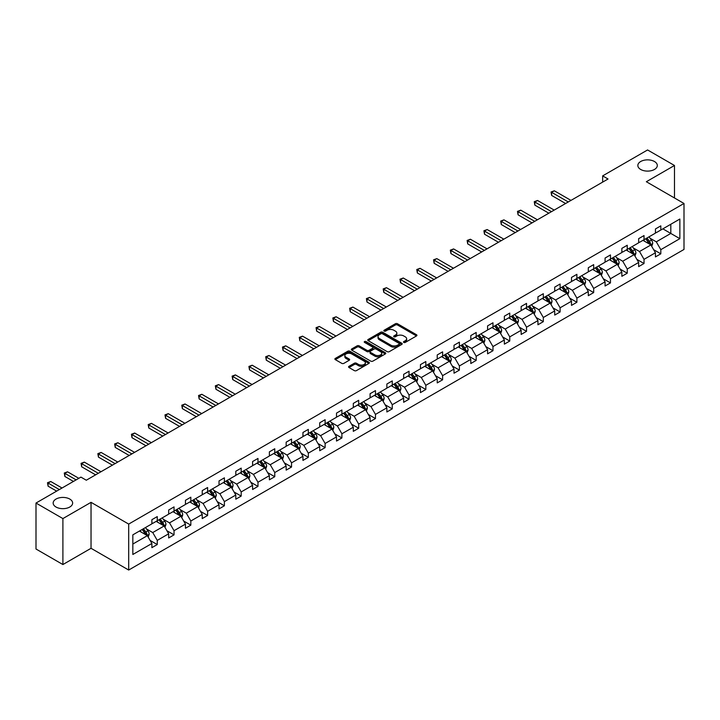 <?xml version="1.0" encoding="UTF-8"?>
<svg xmlns="http://www.w3.org/2000/svg" width="720" height="720" viewBox="0 0 720 720"><rect width="100%" height="100%" fill="white"/><g stroke="black" fill="none" stroke-linecap="round" stroke-linejoin="round"><path stroke-width="1.08" d="M69.786 499.068A9.738 5.625 0 0 0 59.175 497.853A9.738 5.625 0 0 0 53.163 503.046A9.738 5.625 0 0 0 56.016 507.024A9.738 5.625 0 0 0 66.627 508.239A9.738 5.625 0 0 0 72.639 503.046A9.738 5.625 0 0 0 69.786 499.068M654.462 161.514A9.738 5.625 0 0 0 643.851 160.29A9.738 5.625 0 0 0 637.839 165.483A9.738 5.625 0 0 0 640.692 169.461A9.738 5.625 0 0 0 651.303 170.676A9.738 5.625 0 0 0 657.315 165.483A9.738 5.625 0 0 0 654.462 161.514M403.794 342.423A1.044 0.603 0 0 0 405.27 342.423L416.493 335.943A1.494 0.864 0 0 0 416.934 335.331A1.494 0.864 0 0 0 416.493 334.728L397.485 323.748A1.494 0.864 0 0 0 395.37 323.748L384.147 330.228A1.044 0.603 0 0 0 385.632 331.083L387.081 330.246A4.779 2.763 0 0 1 393.84 330.246L395.424 331.155A4.779 2.763 0 0 1 396.828 333.108A4.779 2.763 0 0 1 395.424 335.061L393.975 335.898A1.044 0.603 0 0 0 395.451 336.753L396.9 335.916A4.779 2.763 0 0 1 403.659 335.916L405.243 336.825A4.779 2.763 0 0 1 406.647 338.778A4.779 2.763 0 0 1 405.243 340.731L403.794 341.568A1.044 0.603 0 0 0 403.794 342.423L403.794 341.568M349.011 366.309A1.494 0.864 0 0 0 348.57 366.921A1.494 0.864 0 0 0 349.011 367.533L354.339 370.611A1.494 0.864 0 0 0 356.454 370.611L368.919 363.411A1.494 0.864 0 0 0 369.351 362.799A1.494 0.864 0 0 0 368.919 362.196L349.902 351.216A1.494 0.864 0 0 0 347.796 351.216L335.331 358.416A1.494 0.864 0 0 0 334.89 359.019A1.494 0.864 0 0 0 335.331 359.631L341.775 363.348A1.494 0.864 0 0 0 343.89 363.348L349.218 360.27A1.494 0.864 0 0 0 349.659 359.667A1.494 0.864 0 0 0 349.218 359.055L346.023 357.21A3.996 2.304 0 0 1 344.853 355.581A3.996 2.304 0 0 1 347.319 353.448A3.996 2.304 0 0 1 351.675 353.943L364.194 361.17A3.996 2.304 0 0 1 365.364 362.799A3.996 2.304 0 0 1 362.898 364.932A3.996 2.304 0 0 1 358.542 364.437L356.454 363.231A1.494 0.864 0 0 0 354.339 363.231L349.011 366.309L349.011 367.533M91.035 502.335L62.901 518.58L36 503.046L36 549.018L62.901 564.543L91.035 548.298L128.691 570.042L128.691 524.079L91.035 502.335L91.035 548.298M674.478 197.973L674.478 165.483L646.344 181.728L684 203.472L128.691 524.079M674.478 165.483L647.577 149.958L602.658 175.887L602.658 182.106M36 503.046L80.919 477.108L86.301 480.222L608.04 179.001L602.658 175.887M387.189 351.648A1.494 0.864 0 0 0 389.304 351.648L401.76 344.448A1.494 0.864 0 0 0 402.201 343.836A1.494 0.864 0 0 0 401.76 343.233L382.752 332.253A1.494 0.864 0 0 0 380.637 332.253L368.181 339.453A1.494 0.864 0 0 0 367.74 340.056A1.494 0.864 0 0 0 368.181 340.668L387.189 351.648M364.95 342.648A1.044 0.603 0 0 1 366.012 342.792L385.317 353.943L372.879 361.125A1.494 0.864 0 0 1 370.764 361.125L351.756 350.154L357.084 347.094L357.084 345.852L351.756 348.93A1.494 0.864 0 0 0 351.315 349.542A1.494 0.864 0 0 0 351.756 350.154L351.756 348.93M357.084 347.094A1.494 0.864 0 0 1 359.199 347.094L359.199 345.852A1.494 0.864 0 0 0 357.084 345.852M359.199 345.852L366.912 350.307A1.494 0.864 0 0 0 369.018 350.307L372.564 348.264A1.494 0.864 0 0 0 372.996 347.652A1.494 0.864 0 0 0 372.564 347.04L364.536 342.405A1.044 0.603 0 0 1 366.012 341.55L385.335 352.71A1.494 0.864 0 0 1 385.776 353.322A1.494 0.864 0 0 1 385.335 353.934L385.335 352.71M62.901 518.58L62.901 564.543M132.84 534.852L151.884 523.854L151.884 519.696L157.257 516.591L157.257 520.749L168.669 514.17L168.669 510.003L174.042 506.898L174.042 511.065L185.454 504.477L185.454 500.31L190.827 497.205L190.827 501.372L202.239 494.784L202.239 490.626L207.612 487.521L207.612 491.679L219.024 485.091L219.024 480.933L224.397 477.828L224.397 481.986L235.809 475.407L235.809 471.24L241.191 468.135L241.191 472.302L252.594 465.714L252.594 461.547L257.976 458.442L257.976 462.609L269.379 456.021L269.379 451.863L274.761 448.758L274.761 452.916L286.164 446.328L286.164 442.17L291.546 439.065L291.546 443.223L302.949 436.644L302.949 432.477L308.331 429.372L308.331 433.539L319.734 426.951L319.734 422.784L325.116 419.679L325.116 423.846L336.519 417.258L336.519 413.1L341.901 409.995L341.901 414.153L353.304 407.565L353.304 403.407L358.686 400.302L358.686 404.46L370.089 397.881L370.089 393.714L375.471 390.609L375.471 394.776L386.874 388.188L386.874 384.021L392.256 380.916L392.256 385.083L403.659 378.495L403.659 374.337L409.041 371.232L409.041 375.39L420.444 368.802L420.444 364.644L425.826 361.539L425.826 365.697L437.229 359.118L437.229 354.951L442.611 351.846L442.611 356.013L454.014 349.425L454.014 345.258L459.396 342.153L459.396 346.32L470.799 339.732L470.799 335.574L476.181 332.469L476.181 336.627L487.584 330.039L487.584 325.881L492.966 322.776L492.966 326.934L504.369 320.355L504.369 316.188L509.751 313.083L509.751 317.25L521.154 310.662L521.154 306.495L526.536 303.39L526.536 307.557L537.939 300.969L537.939 296.811L543.321 293.706L543.321 297.864L554.724 291.276L554.724 287.118L560.106 284.013L560.106 288.171L571.509 281.592L571.509 277.425L576.891 274.32L576.891 278.487L588.294 271.899L588.294 267.732L593.676 264.627L593.676 268.794L605.079 262.206L605.079 258.048L610.461 254.943L610.461 259.101L621.864 252.513L621.864 248.355L627.246 245.25L627.246 249.408L638.649 242.829L638.649 238.662L644.031 235.557L644.031 239.715L655.434 233.136L655.434 228.969L660.816 225.864L660.816 230.031L679.86 219.033L679.86 238.662L660.816 249.66L660.816 253.818L655.434 256.923L655.434 252.765L644.031 259.353L644.031 263.511L638.649 266.616L638.649 262.458L627.246 269.037L627.246 273.204L621.864 276.309L621.864 272.151L610.461 278.73L610.461 282.897L605.079 286.002L605.079 281.835L593.676 288.423L593.676 292.581L588.294 295.686L588.294 291.528L576.891 298.116L576.891 302.274L571.509 305.379L571.509 301.221L560.106 307.8L560.106 311.967L554.724 315.072L554.724 310.914L543.321 317.493L543.321 321.66L537.939 324.765L537.939 320.598L526.536 327.186L526.536 331.344L521.154 334.449L521.154 330.291L509.751 336.879L509.751 341.037L504.369 344.142L504.369 339.984L492.966 346.563L492.966 350.73L487.584 353.835L487.584 349.677L476.181 356.256L476.181 360.423L470.799 363.528L470.799 359.361L459.396 365.949L459.396 370.107L454.014 373.212L454.014 369.054L442.611 375.642L442.611 379.8L437.229 382.905L437.229 378.747L425.826 385.326L425.826 389.493L420.444 392.598L420.444 388.44L409.041 395.019L409.041 399.186L403.659 402.291L403.659 398.124L392.256 404.712L392.256 408.87L386.874 411.975L386.874 407.817L375.471 414.405L375.471 418.563L370.089 421.668L370.089 417.51L358.686 424.089L358.686 428.256L353.304 431.361L353.304 427.203L341.901 433.782L341.901 437.949L336.519 441.054L336.519 436.887L325.116 443.475L325.116 447.633L319.734 450.738L319.734 446.58L308.331 453.168L308.331 457.326L302.949 460.431L302.949 456.273L291.546 462.852L291.546 467.019L286.164 470.124L286.164 465.966L274.761 472.545L274.761 476.712L269.379 479.817L269.379 475.65L257.976 482.238L257.976 486.396L252.594 489.501L252.594 485.343L241.191 491.931L241.191 496.089L235.809 499.194L235.809 495.036L224.397 501.615L224.397 505.782L219.024 508.887L219.024 504.729L207.612 511.308L207.612 515.475L202.239 518.58L202.239 514.413L190.827 521.001L190.827 525.159L185.454 528.273L185.454 524.106L174.042 530.694L174.042 534.852L168.669 537.957L168.669 533.799L157.257 540.378L157.257 544.545L151.884 547.65L151.884 543.492L132.84 554.481L132.84 534.852M128.691 570.042L684 249.444L684 203.472M156.186 521.37L164.151 525.969L152.739 532.557L146.511 528.957M152.739 532.557L157.257 540.378M164.151 525.969L168.669 533.799M151.884 522.864L152.739 523.359L157.257 520.749M172.971 511.686L180.936 516.276L169.524 522.864L163.296 519.264M169.524 522.864L174.042 530.694M180.936 516.276L185.454 524.106M168.669 513.171L169.524 513.666L174.042 511.065M189.756 501.993L197.721 506.592L186.309 513.171L180.081 509.58M186.309 513.171L190.827 521.001M197.721 506.592L202.239 514.413M185.454 503.478L186.309 503.982L190.827 501.372M206.541 492.3L214.506 496.899L203.094 503.478L196.866 499.887M203.094 503.478L207.612 511.308M214.506 496.899L219.024 504.729M202.239 493.794L203.094 494.289L207.612 491.679M223.326 482.607L231.291 487.206L219.879 493.794L213.651 490.194M219.879 493.794L224.397 501.615M231.291 487.206L235.809 495.036M219.024 484.101L219.879 484.596L224.397 481.986M240.111 472.923L248.076 477.513L236.664 484.101L230.436 480.501M236.664 484.101L241.191 491.931M248.076 477.513L252.594 485.343M235.809 474.408L236.664 474.903L241.191 472.302M256.896 463.23L264.861 467.829L253.449 474.408L247.221 470.817M253.449 474.408L257.976 482.238M264.861 467.829L269.379 475.65M252.594 464.715L253.449 465.219L257.976 462.609M273.681 453.537L281.646 458.136L270.234 464.715L264.006 461.124M270.234 464.715L274.761 472.545M281.646 458.136L286.164 465.966M269.379 455.031L270.234 455.526L274.761 452.916M290.466 443.844L298.431 448.443L287.019 455.031L280.791 451.431M287.019 455.031L291.546 462.852M298.431 448.443L302.949 456.273M286.164 445.338L287.019 445.833L291.546 443.223M307.251 434.16L315.216 438.75L303.804 445.338L297.576 441.738M303.804 445.338L308.331 453.168M315.216 438.75L319.734 446.58M302.949 435.645L303.804 436.14L308.331 433.539M324.036 424.467L332.001 429.066L320.589 435.645L314.361 432.054M320.589 435.645L325.116 443.475M332.001 429.066L336.519 436.887M319.734 425.952L320.589 426.456L325.116 423.846M340.821 414.774L348.786 419.373L337.374 425.952L331.146 422.361M337.374 425.952L341.901 433.782M348.786 419.373L353.304 427.203M336.519 416.268L337.374 416.763L341.901 414.153M357.606 405.081L365.571 409.68L354.159 416.268L347.931 412.668M354.159 416.268L358.686 424.089M365.571 409.68L370.089 417.51M353.304 406.575L354.159 407.07L358.686 404.46M374.391 395.397L382.356 399.987L370.944 406.575L364.716 402.975M370.944 406.575L375.471 414.405M382.356 399.987L386.874 407.817M370.089 396.882L370.944 397.377L375.471 394.776M391.176 385.704L399.141 390.303L387.729 396.882L381.501 393.291M387.729 396.882L392.256 404.712M399.141 390.303L403.659 398.124M386.874 387.189L387.729 387.693L392.256 385.083M407.961 376.011L415.926 380.61L404.514 387.189L398.286 383.598M404.514 387.189L409.041 395.019M415.926 380.61L420.444 388.44M403.659 377.505L404.514 378L409.041 375.39M424.746 366.318L432.711 370.917L421.299 377.505L415.071 373.905M421.299 377.505L425.826 385.326M432.711 370.917L437.229 378.747M420.444 367.812L421.299 368.307L425.826 365.697M441.531 356.634L449.496 361.224L438.084 367.812L431.856 364.212M438.084 367.812L442.611 375.642M449.496 361.224L454.014 369.054M437.229 358.119L438.084 358.614L442.611 356.013M458.316 346.941L466.281 351.54L454.869 358.119L448.65 354.528M454.869 358.119L459.396 365.949M466.281 351.54L470.799 359.361M454.014 348.426L454.869 348.93L459.396 346.32M475.101 337.248L483.066 341.847L471.654 348.426L465.435 344.835M471.654 348.426L476.181 356.256M483.066 341.847L487.584 349.677M470.799 338.742L471.654 339.237L476.181 336.627M491.886 327.555L499.851 332.154L488.439 338.742L482.22 335.142M488.439 338.742L492.966 346.563M499.851 332.154L504.369 339.984M487.584 329.049L488.439 329.544L492.966 326.934M508.671 317.871L516.636 322.461L505.224 329.049L499.005 325.449M505.224 329.049L509.751 336.879M516.636 322.461L521.154 330.291M504.369 319.356L505.224 319.851L509.751 317.25M525.456 308.178L533.421 312.777L522.009 319.356L515.79 315.765M522.009 319.356L526.536 327.186M533.421 312.777L537.939 320.598M521.154 309.663L522.009 310.167L526.536 307.557M542.241 298.485L550.206 303.084L538.803 309.663L532.575 306.072M538.803 309.663L543.321 317.493M550.206 303.084L554.724 310.914M537.939 299.979L538.803 300.474L543.321 297.864M559.026 288.792L566.991 293.391L555.588 299.979L549.36 296.379M555.588 299.979L560.106 307.8M566.991 293.391L571.509 301.221M554.724 290.286L555.588 290.781L560.106 288.171M575.811 279.108L583.776 283.698L572.373 290.286L566.145 286.686M572.373 290.286L576.891 298.116M583.776 283.698L588.294 291.528M571.509 280.593L572.373 281.088L576.891 278.487M592.596 269.415L600.561 274.014L589.158 280.593L582.93 277.002M589.158 280.593L593.676 288.423M600.561 274.014L605.079 281.835M588.294 270.9L589.158 271.404L593.676 268.794M609.381 259.722L617.346 264.321L605.943 270.9L599.715 267.309M605.943 270.9L610.461 278.73M617.346 264.321L621.864 272.151M605.079 261.216L605.943 261.711L610.461 259.101M626.166 250.029L634.131 254.628L622.728 261.216L616.5 257.616M622.728 261.216L627.246 269.037M634.131 254.628L638.649 262.458M621.864 251.523L622.728 252.018L627.246 249.408M642.951 240.345L650.916 244.935L639.513 251.523L633.285 247.923M639.513 251.523L644.031 259.353M650.916 244.935L655.434 252.765M638.649 241.83L639.513 242.325L644.031 239.715M662.859 228.852L670.815 233.442L656.298 241.83L650.07 238.239M656.298 241.83L660.816 249.66M679.86 238.662L670.815 233.442L670.815 224.253L679.86 219.033M655.434 232.137L656.298 232.641L660.816 230.031M132.84 544.05L147.366 535.662L139.401 531.063M147.366 535.662L151.884 543.492M653.661 249.687L660.816 253.818M636.876 259.38L644.031 263.511M620.091 269.073L627.246 273.204M603.306 278.766L610.461 282.897M586.521 288.45L593.676 292.581M569.736 298.143L576.891 302.274M552.951 307.836L560.106 311.967M536.166 317.529L543.321 321.66M519.381 327.213L526.536 331.344M502.596 336.906L509.751 341.037M485.811 346.599L492.966 350.73M469.026 356.292L476.181 360.423M452.241 365.976L459.396 370.107M435.456 375.669L442.611 379.8M418.671 385.362L425.826 389.493M401.886 395.055L409.041 399.186M385.101 404.739L392.256 408.87M368.316 414.432L375.471 418.563M351.531 424.125L358.686 428.256M334.746 433.818L341.901 437.949M317.961 443.502L325.116 447.633M301.176 453.195L308.331 457.326M284.391 462.888L291.546 467.019M267.606 472.581L274.761 476.712M250.821 482.265L257.976 486.396M234.027 491.958L241.191 496.089M217.242 501.651L224.397 505.782M200.457 511.344L207.612 515.475M183.672 521.028L190.827 525.159M166.887 530.721L174.042 534.852M150.102 540.414L157.257 544.545M404.217 342.567L405.243 341.973A4.779 2.763 0 0 0 406.647 340.02L406.647 338.778M396.828 333.108L396.828 334.35A4.779 2.763 0 0 1 395.424 336.303L394.389 336.897M416.475 335.952L397.485 324.99A1.494 0.864 0 0 0 395.37 324.99L384.57 331.227M401.742 344.457L382.752 333.495A1.494 0.864 0 0 0 380.637 333.495L368.199 340.677M399.123 344.268A1.044 0.603 0 0 0 399.123 343.413L382.437 333.783A1.044 0.603 0 0 0 380.952 333.783L379.422 334.665A4.779 2.763 0 0 0 378.027 336.618A4.779 2.763 0 0 0 379.422 338.562L390.834 345.15A4.779 2.763 0 0 0 397.593 345.15L399.123 344.268L399.123 345.51A1.044 0.603 0 0 0 399.429 345.078L399.429 343.836M378.027 336.618L378.027 337.86A4.779 2.763 0 0 0 379.422 339.804L379.422 338.562M399.123 345.51L397.593 346.392A4.779 2.763 0 0 1 390.834 346.392L379.422 339.804M359.199 347.094L366.912 351.549A1.494 0.864 0 0 0 369.018 351.549L372.564 349.506A1.494 0.864 0 0 0 372.996 348.894L372.996 347.652M374.913 354.924A3.996 2.304 0 0 0 379.26 355.419A3.996 2.304 0 0 0 381.726 353.295A3.996 2.304 0 0 0 380.556 351.657L376.155 349.11A1.494 0.864 0 0 0 374.04 349.11L370.503 351.153A1.494 0.864 0 0 0 370.062 351.765A1.494 0.864 0 0 0 370.503 352.377L374.913 354.924L374.913 356.166A3.996 2.304 0 0 0 379.26 356.661A3.996 2.304 0 0 0 381.726 354.537L381.726 353.295M370.062 351.765L370.062 353.007A1.494 0.864 0 0 0 370.503 353.619L370.503 352.377M374.913 356.166L370.503 353.619M365.364 362.799L365.364 364.05A3.996 2.304 0 0 1 362.898 366.174A3.996 2.304 0 0 1 358.542 365.679L356.454 364.473A1.494 0.864 0 0 0 354.339 364.473L349.029 367.542M344.853 355.581L344.853 356.823A3.996 2.304 0 0 0 346.023 358.452L346.023 357.21M349.218 359.055L349.218 360.27L346.023 358.452M368.919 362.196L368.919 363.411L349.902 352.458A1.494 0.864 0 0 0 347.796 352.458L335.349 359.64L335.331 358.416M651.735 246.357L652.725 243.495A4.032 2.331 -120 0 0 651.438 240.066L649.017 236.835M644.688 241.344L643.635 239.94M570.969 200.394L554.328 190.791L551.637 192.339L551.637 195.444L565.587 203.499M650.322 244.593L650.547 243.666A4.032 2.331 -120 0 0 649.386 241.245L646.974 238.014M645.966 238.599L648.621 242.154A2.052 1.188 60 0 1 648.999 242.775L650.547 243.666M645.687 238.761L648.099 241.992A4.032 2.331 60 0 1 649.107 243.891M551.637 195.444L551.043 191.997L568.278 201.951M551.043 191.997L554.328 190.791M634.95 256.041L635.94 253.188A4.032 2.331 -120 0 0 634.653 249.75L632.232 246.528M627.903 251.037L626.85 249.633M554.184 210.087L537.543 200.475L534.852 202.032L534.852 205.137L548.802 213.192M633.537 254.286L633.762 253.359A4.032 2.331 -120 0 0 632.601 250.938L630.189 247.707M629.181 248.292L631.836 251.838A2.052 1.188 60 0 1 632.214 252.468L633.762 253.359M628.902 248.454L631.314 251.676A4.032 2.331 60 0 1 632.322 253.584M534.852 205.137L534.258 201.69L551.493 211.644M534.258 201.69L537.543 200.475M618.165 265.734L619.155 262.881A4.032 2.331 -120 0 0 617.868 259.443L615.447 256.221M611.118 260.721L610.065 259.326M537.399 219.78L520.758 210.168L518.067 211.725L518.067 214.83L532.017 222.885M616.752 263.979L616.977 263.052A4.032 2.331 -120 0 0 615.816 260.622L613.404 257.4M612.396 257.985L615.051 261.531A2.052 1.188 60 0 1 615.429 262.152L616.977 263.052M612.117 258.147L614.529 261.369A4.032 2.331 60 0 1 615.537 263.277M518.067 214.83L517.473 211.383L534.708 221.328M517.473 211.383L520.758 210.168M601.38 275.427L602.37 272.565A4.032 2.331 -120 0 0 601.083 269.136L598.662 265.914M594.333 270.414L593.28 269.019M520.614 229.473L503.973 219.861L501.282 221.409L501.282 224.523L515.232 232.578M599.967 273.663L600.192 272.745A4.032 2.331 -120 0 0 599.031 270.315L596.619 267.093M595.611 267.678L598.266 271.224A2.052 1.188 60 0 1 598.644 271.845L600.192 272.745M595.332 267.84L597.744 271.062A4.032 2.331 60 0 1 598.752 272.961M501.282 224.523L500.688 221.067L517.923 231.021M500.688 221.067L503.973 219.861M584.595 285.12L585.585 282.258A4.032 2.331 -120 0 0 584.298 278.829L581.877 275.598M577.548 280.107L576.495 278.703M503.829 239.157L487.188 229.554L484.497 231.102L484.497 234.207L498.447 242.262M583.182 283.356L583.407 282.429A4.032 2.331 -120 0 0 582.246 280.008L579.834 276.777M578.826 277.362L581.481 280.917A2.052 1.188 60 0 1 581.859 281.538L583.407 282.429M578.547 277.524L580.959 280.755A4.032 2.331 60 0 1 581.967 282.654M484.497 234.207L483.903 230.76L501.138 240.714M483.903 230.76L487.188 229.554M567.81 294.804L568.8 291.951A4.032 2.331 -120 0 0 567.513 288.513L565.092 285.291M560.763 289.8L559.71 288.396M487.044 248.85L470.403 239.238L467.712 240.795L467.712 243.9L481.662 251.955M566.397 293.049L566.622 292.122A4.032 2.331 -120 0 0 565.461 289.701L563.049 286.47M562.041 287.055L564.696 290.601A2.052 1.188 60 0 1 565.074 291.231L566.622 292.122M561.762 287.217L564.174 290.439A4.032 2.331 60 0 1 565.182 292.347M467.712 243.9L467.118 240.453L484.353 250.407M467.118 240.453L470.403 239.238M551.025 304.497L552.015 301.644A4.032 2.331 -120 0 0 550.728 298.206L548.307 294.984M543.978 299.484L542.925 298.089M470.259 258.543L453.618 248.931L450.927 250.488L450.927 253.593L464.877 261.648M549.612 302.742L549.837 301.815A4.032 2.331 -120 0 0 548.676 299.385L546.264 296.163M545.256 296.748L547.911 300.294A2.052 1.188 60 0 1 548.289 300.915L549.837 301.815M544.977 296.91L547.389 300.132A4.032 2.331 60 0 1 548.397 302.04M450.927 253.593L450.333 250.146L467.568 260.091M450.333 250.146L453.618 248.931M534.24 314.19L535.23 311.328A4.032 2.331 -120 0 0 533.943 307.899L531.522 304.677M527.193 309.177L526.14 307.782M453.474 268.236L436.833 258.624L434.142 260.172L434.142 263.286L448.092 271.341M532.827 312.426L533.052 311.508A4.032 2.331 -120 0 0 531.891 309.078L529.479 305.856M528.471 306.441L531.126 309.987A2.052 1.188 60 0 1 531.504 310.608L533.052 311.508M528.192 306.603L530.604 309.825A4.032 2.331 60 0 1 531.612 311.724M434.142 263.286L433.548 259.83L450.783 269.784M433.548 259.83L436.833 258.624M517.455 323.883L518.445 321.021A4.032 2.331 -120 0 0 517.158 317.592L514.737 314.361M510.408 318.87L509.355 317.466M436.689 277.92L420.048 268.317L417.357 269.865L417.357 272.97L431.307 281.034M516.042 322.119L516.267 321.192A4.032 2.331 -120 0 0 515.106 318.771L512.694 315.54M511.686 316.125L514.341 319.68A2.052 1.188 60 0 1 514.719 320.301L516.267 321.192M511.407 316.287L513.819 319.518A4.032 2.331 60 0 1 514.827 321.417M417.357 272.97L416.763 269.523L433.998 279.477M416.763 269.523L420.048 268.317M500.67 333.567L501.66 330.714A4.032 2.331 -120 0 0 500.373 327.276L497.952 324.054M493.623 328.563L492.57 327.159M419.904 287.613L403.263 278.001L400.572 279.558L400.572 282.663L414.522 290.718M499.257 331.812L499.482 330.885A4.032 2.331 -120 0 0 498.321 328.464L495.909 325.233M494.901 325.818L497.556 329.364A2.052 1.188 60 0 1 497.934 329.994L499.482 330.885M494.622 325.98L497.034 329.202A4.032 2.331 60 0 1 498.042 331.11M400.572 282.663L399.978 279.216L417.213 289.17M399.978 279.216L403.263 278.001M483.885 343.26L484.875 340.407A4.032 2.331 -120 0 0 483.588 336.969L481.167 333.747M476.838 338.247L475.785 336.852M403.119 297.306L386.478 287.694L383.787 289.251L383.787 292.356L397.737 300.411M482.472 341.505L482.697 340.578A4.032 2.331 -120 0 0 481.536 338.148L479.124 334.926M478.116 335.511L480.771 339.057A2.052 1.188 60 0 1 481.149 339.678L482.697 340.578M477.837 335.673L480.249 338.895A4.032 2.331 60 0 1 481.257 340.803M383.787 292.356L383.193 288.909L400.428 298.854M383.193 288.909L386.478 287.694M467.1 352.953L468.09 350.091A4.032 2.331 -120 0 0 466.803 346.662L464.382 343.44M460.053 347.94L459 346.545M386.334 306.999L369.693 297.387L367.002 298.935L367.002 302.049L380.952 310.104M465.687 351.189L465.912 350.271A4.032 2.331 -120 0 0 464.751 347.841L462.339 344.619M461.331 345.204L463.986 348.75A2.052 1.188 60 0 1 464.364 349.371L465.912 350.271M461.052 345.366L463.464 348.588A4.032 2.331 60 0 1 464.472 350.487M367.002 302.049L366.408 298.593L383.643 308.547M366.408 298.593L369.693 297.387M450.315 362.646L451.305 359.784A4.032 2.331 -120 0 0 450.018 356.355L447.597 353.124M443.268 357.633L442.215 356.229M369.549 316.683L352.908 307.08L350.217 308.628L350.217 311.733L364.167 319.797M448.902 360.882L449.127 359.955A4.032 2.331 -120 0 0 447.966 357.534L445.554 354.303M444.546 354.888L447.201 358.443A2.052 1.188 60 0 1 447.579 359.064L449.127 359.955M444.267 355.05L446.679 358.281A4.032 2.331 60 0 1 447.687 360.18M350.217 311.733L349.623 308.286L366.858 318.24M349.623 308.286L352.908 307.08M433.53 372.33L434.511 369.477A4.032 2.331 -120 0 0 433.233 366.039L430.812 362.817M426.483 367.326L425.43 365.922M352.764 326.376L336.123 316.764L333.432 318.321L333.432 321.426L347.382 329.481M432.117 370.575L432.342 369.648A4.032 2.331 -120 0 0 431.181 367.227L428.769 363.996M427.761 364.581L430.416 368.127A2.052 1.188 60 0 1 430.794 368.757L432.342 369.648M427.482 364.743L429.894 367.965A4.032 2.331 60 0 1 430.902 369.873M333.432 321.426L332.838 317.979L350.073 327.933M332.838 317.979L336.123 316.764M416.745 382.023L417.726 379.17A4.032 2.331 -120 0 0 416.448 375.732L414.027 372.51M409.698 377.01L408.645 375.615M335.979 336.069L319.338 326.457L316.647 328.014L316.647 331.119L330.597 339.174M415.332 380.268L415.557 379.341A4.032 2.331 -120 0 0 414.396 376.911L411.984 373.689M410.976 374.274L413.631 377.82A2.052 1.188 60 0 1 414.009 378.441L415.557 379.341M410.688 374.436L413.109 377.658A4.032 2.331 60 0 1 414.117 379.566M316.647 331.119L316.053 327.672L333.288 337.617M316.053 327.672L319.338 326.457M399.96 391.716L400.941 388.854A4.032 2.331 -120 0 0 399.663 385.425L397.242 382.203M392.913 386.703L391.86 385.308M319.194 345.762L302.553 336.15L299.862 337.698L299.862 340.812L313.812 348.867M398.547 389.952L398.772 389.034A4.032 2.331 -120 0 0 397.611 386.604L395.199 383.382M394.191 383.967L396.846 387.513A2.052 1.188 60 0 1 397.224 388.134L398.772 389.034M393.903 384.129L396.324 387.351A4.032 2.331 60 0 1 397.332 389.25M299.862 340.812L299.268 337.356L316.503 347.31M299.268 337.356L302.553 336.15M383.175 401.409L384.156 398.547A4.032 2.331 -120 0 0 382.878 395.118L380.457 391.887M376.128 396.396L375.075 394.992M302.409 355.446L285.768 345.843L283.077 347.391L283.077 350.496L297.027 358.56M381.762 399.645L381.987 398.718A4.032 2.331 -120 0 0 380.826 396.297L378.414 393.075M377.406 393.651L380.061 397.206A2.052 1.188 60 0 1 380.439 397.827L381.987 398.718M377.118 393.813L379.539 397.044A4.032 2.331 60 0 1 380.547 398.943M283.077 350.496L282.483 347.049L299.718 357.003M282.483 347.049L285.768 345.843M366.39 411.093L367.371 408.24A4.032 2.331 -120 0 0 366.084 404.802L363.672 401.58M359.343 406.089L358.29 404.685M285.624 365.139L268.983 355.527L266.292 357.084L266.292 360.189L280.242 368.244M364.977 409.338L365.202 408.411A4.032 2.331 -120 0 0 364.041 405.99L361.629 402.759M360.621 403.344L363.276 406.89A2.052 1.188 60 0 1 363.654 407.52L365.202 408.411M360.333 403.506L362.754 406.728A4.032 2.331 60 0 1 363.762 408.636M266.292 360.189L265.698 356.742L282.933 366.696M265.698 356.742L268.983 355.527M349.605 420.786L350.586 417.933A4.032 2.331 -120 0 0 349.299 414.495L346.887 411.273M342.558 415.773L341.505 414.378M268.839 374.832L252.198 365.22L249.507 366.777L249.507 369.882L263.457 377.937M348.192 419.031L348.417 418.104A4.032 2.331 -120 0 0 347.256 415.674L344.844 412.452M343.836 413.037L346.491 416.583A2.052 1.188 60 0 1 346.869 417.204L348.417 418.104M343.548 413.199L345.969 416.421A4.032 2.331 60 0 1 346.977 418.329M249.507 369.882L248.913 366.435L266.148 376.38M248.913 366.435L252.198 365.22M332.82 430.479L333.801 427.617A4.032 2.331 -120 0 0 332.514 424.188L330.102 420.966M325.773 425.466L324.72 424.071M252.054 384.525L235.413 374.913L232.722 376.461L232.722 379.575L246.672 387.63M331.407 428.715L331.632 427.797A4.032 2.331 -120 0 0 330.471 425.367L328.059 422.145M327.051 422.73L329.706 426.276A2.052 1.188 60 0 1 330.084 426.897L331.632 427.797M326.763 422.892L329.184 426.114A4.032 2.331 60 0 1 330.192 428.013M232.722 379.575L232.128 376.119L249.363 386.073M232.128 376.119L235.413 374.913M316.035 440.172L317.016 437.31A4.032 2.331 -120 0 0 315.729 433.881L313.317 430.65M308.988 435.159L307.935 433.755M235.269 394.209L218.628 384.606L215.937 386.154L215.937 389.259L229.887 397.323M314.622 438.408L314.847 437.481A4.032 2.331 -120 0 0 313.686 435.06L311.274 431.838M310.266 432.414L312.921 435.969A2.052 1.188 60 0 1 313.299 436.59L314.847 437.481M309.978 432.576L312.399 435.807A4.032 2.331 60 0 1 313.407 437.706M215.937 389.259L215.343 385.812L232.578 395.766M215.343 385.812L218.628 384.606M299.25 449.856L300.231 447.003A4.032 2.331 -120 0 0 298.944 443.565L296.532 440.343M292.203 444.852L291.15 443.448M218.484 403.902L201.843 394.29L199.152 395.847L199.152 398.952L213.102 407.007M297.837 448.101L298.062 447.174A4.032 2.331 -120 0 0 296.901 444.753L294.489 441.522M293.481 442.107L296.136 445.653A2.052 1.188 60 0 1 296.514 446.283L298.062 447.174M293.193 442.269L295.614 445.491A4.032 2.331 60 0 1 296.622 447.399M199.152 398.952L198.558 395.505L215.793 405.459M198.558 395.505L201.843 394.29M282.465 459.549L283.446 456.696A4.032 2.331 -120 0 0 282.159 453.258L279.747 450.036M275.418 454.536L274.365 453.141M201.699 413.595L185.049 403.983L182.367 405.54L182.367 408.645L196.317 416.7M281.052 457.794L281.277 456.867A4.032 2.331 -120 0 0 280.116 454.437L277.704 451.215M276.696 451.8L279.351 455.346A2.052 1.188 60 0 1 279.729 455.967L281.277 456.867M276.408 451.962L278.829 455.184A4.032 2.331 60 0 1 279.828 457.092M182.367 408.645L181.773 405.198L199.008 415.143M181.773 405.198L185.049 403.983M265.68 469.242L266.661 466.38A4.032 2.331 -120 0 0 265.374 462.951L262.962 459.729M258.633 464.229L257.58 462.834M184.914 423.288L168.264 413.676L165.582 415.224L165.582 418.338L179.532 426.393M264.258 467.478L264.492 466.56A4.032 2.331 -120 0 0 263.331 464.13L260.919 460.908M259.911 461.493L262.566 465.039A2.052 1.188 60 0 1 262.944 465.66L264.492 466.56M259.623 461.655L262.044 464.877A4.032 2.331 60 0 1 263.043 466.776M165.582 418.338L164.988 414.891L182.223 424.836M164.988 414.891L168.264 413.676M248.886 478.935L249.876 476.073A4.032 2.331 -120 0 0 248.589 472.644L246.177 469.413M241.848 473.922L240.795 472.518M168.129 432.972L151.479 423.369L148.797 424.917L148.797 428.022L162.747 436.086M247.473 477.171L247.707 476.244A4.032 2.331 -120 0 0 246.546 473.823L244.134 470.601M243.126 471.177L245.781 474.732A2.052 1.188 60 0 1 246.159 475.353L247.707 476.244M242.838 471.339L245.259 474.57A4.032 2.331 60 0 1 246.258 476.469M148.797 428.022L148.203 424.575L165.438 434.529M148.203 424.575L151.479 423.369M232.101 488.619L233.091 485.766A4.032 2.331 -120 0 0 231.804 482.328L229.392 479.106M225.063 483.615L224.01 482.211M151.344 442.665L134.694 433.053L132.012 434.61L132.012 437.715L145.962 445.77M230.688 486.864L230.922 485.937A4.032 2.331 -120 0 0 229.761 483.516L227.349 480.285M226.341 480.87L228.996 484.416A2.052 1.188 60 0 1 229.374 485.046L230.922 485.937M226.053 481.032L228.474 484.254A4.032 2.331 60 0 1 229.473 486.162M132.012 437.715L131.418 434.268L148.653 444.222M131.418 434.268L134.694 433.053M215.316 498.312L216.306 495.459A4.032 2.331 -120 0 0 215.019 492.021L212.607 488.799M208.278 493.299L207.225 491.904M134.559 452.358L117.909 442.746L115.227 444.303L115.227 447.408L129.177 455.463M213.903 496.557L214.137 495.63A4.032 2.331 -120 0 0 212.976 493.2L210.564 489.978M209.556 490.563L212.211 494.109A2.052 1.188 60 0 1 212.589 494.73L214.137 495.63M209.268 490.725L211.689 493.947A4.032 2.331 60 0 1 212.688 495.855M115.227 447.408L114.633 443.961L131.868 453.906M114.633 443.961L117.909 442.746M198.531 508.005L199.521 505.143A4.032 2.331 -120 0 0 198.234 501.714L195.822 498.492M191.493 502.992L190.44 501.597M117.774 462.051L101.124 452.439L98.442 453.987L98.442 457.101L112.392 465.156M197.118 506.241L197.352 505.323A4.032 2.331 -120 0 0 196.191 502.893L193.779 499.671M192.771 500.256L195.426 503.802A2.052 1.188 60 0 1 195.804 504.423L197.352 505.323M192.483 500.418L194.904 503.64A4.032 2.331 60 0 1 195.903 505.539M98.442 457.101L97.848 453.654L115.083 463.599M97.848 453.654L101.124 452.439M181.746 517.698L182.736 514.836A4.032 2.331 -120 0 0 181.449 511.407L179.037 508.176M174.708 512.685L173.655 511.281M100.989 471.735L84.339 462.132L81.657 463.68L81.657 466.785L95.607 474.849M180.333 515.934L180.567 515.007A4.032 2.331 -120 0 0 179.406 512.586L176.994 509.364M175.986 509.94L178.641 513.495A2.052 1.188 60 0 1 179.019 514.116L180.567 515.007M175.698 510.102L178.119 513.333A4.032 2.331 60 0 1 179.118 515.232M81.657 466.785L81.063 463.338L98.298 473.292M81.063 463.338L84.339 462.132M164.961 527.382L165.951 524.529A4.032 2.331 -120 0 0 164.664 521.091L162.252 517.869M157.923 522.378L156.87 520.974M78.822 478.323L67.554 471.816L64.872 473.373L64.872 476.478L73.44 481.428M163.548 525.627L163.782 524.7A4.032 2.331 -120 0 0 162.621 522.279L160.209 519.048M159.201 519.633L161.856 523.179A2.052 1.188 60 0 1 162.225 523.809L163.782 524.7M158.913 519.795L161.334 523.017A4.032 2.331 60 0 1 162.333 524.925M64.872 476.478L64.278 473.031L76.131 479.88M64.278 473.031L67.554 471.816M148.176 537.075L149.166 534.222A4.032 2.331 -120 0 0 147.879 530.784L145.467 527.562M141.138 532.062L140.085 530.667M62.037 488.016L50.769 481.509L48.087 483.066L48.087 486.171L56.655 491.121M146.763 535.32L146.997 534.393A4.032 2.331 -120 0 0 145.836 531.963L143.424 528.741M142.416 529.326L145.071 532.872A2.052 1.188 60 0 1 145.44 533.493L146.997 534.393M142.128 529.488L144.549 532.71A4.032 2.331 60 0 1 145.548 534.618M48.087 486.171L47.493 482.724L59.346 489.564M47.493 482.724L50.769 481.509M405.243 341.973L405.243 340.731M393.975 336.753L393.975 335.898M395.424 336.303L395.424 335.061M384.147 331.083L384.147 330.228M395.37 324.99L395.37 323.748M397.485 324.99L397.485 323.748M416.493 335.943L416.493 334.728M368.181 340.668L368.181 339.453M380.637 333.495L380.637 332.253M382.752 333.495L382.752 332.253M401.76 344.448L401.76 343.233M390.834 346.392L390.834 345.15M397.593 346.392L397.593 345.15M366.912 351.549L366.912 350.307M369.018 351.549L369.018 350.307M372.564 349.506L372.564 348.264M366.012 342.792L366.012 341.55M354.339 364.473L354.339 363.231M356.454 364.473L356.454 363.231M358.542 365.679L358.542 364.437M347.796 352.458L347.796 351.216M349.902 352.458L349.902 351.216M650.628 244.773L652.698 243.576M649.386 241.245L651.438 240.066M646.956 242.649L648.099 241.992M633.843 254.457L635.913 253.269M632.601 250.938L634.653 249.75M630.171 252.342L631.314 251.676M617.049 264.15L619.128 262.953M615.816 260.622L617.868 259.443M613.386 262.035L614.529 261.369M600.264 273.843L602.343 272.646M599.031 270.315L601.083 269.136M596.601 271.719L597.744 271.062M583.479 283.536L585.558 282.339M582.246 280.008L584.298 278.829M579.816 281.412L580.959 280.755M566.694 293.22L568.773 292.032M565.461 289.701L567.513 288.513M563.031 291.105L564.174 290.439M549.909 302.913L551.988 301.716M548.676 299.385L550.728 298.206M546.246 300.798L547.389 300.132M533.124 312.606L535.203 311.409M531.891 309.078L533.943 307.899M529.461 310.482L530.604 309.825M516.339 322.299L518.418 321.102M515.106 318.771L517.158 317.592M512.676 320.175L513.819 319.518M499.554 331.983L501.633 330.795M498.321 328.464L500.373 327.276M495.891 329.868L497.034 329.202M482.769 341.676L484.848 340.479M481.536 338.148L483.588 336.969M479.106 339.561L480.249 338.895M465.984 351.369L468.063 350.172M464.751 347.841L466.803 346.662M462.321 349.245L463.464 348.588M449.199 361.062L451.278 359.865M447.966 357.534L450.018 356.355M445.536 358.938L446.679 358.281M432.414 370.746L434.493 369.558M431.181 367.227L433.233 366.039M428.751 368.631L429.894 367.965M415.629 380.439L417.708 379.242M414.396 376.911L416.448 375.732M411.957 378.324L413.109 377.658M398.844 390.132L400.923 388.935M397.611 386.604L399.663 385.425M395.172 388.008L396.324 387.351M382.059 399.825L384.138 398.628M380.826 396.297L382.878 395.118M378.387 397.701L379.539 397.044M365.274 409.509L367.353 408.321M364.041 405.99L366.084 404.802M361.602 407.394L362.754 406.728M348.489 419.202L350.568 418.005M347.256 415.674L349.299 414.495M344.817 417.087L345.969 416.421M331.704 428.895L333.783 427.698M330.471 425.367L332.514 424.188M328.032 426.771L329.184 426.114M314.919 438.588L316.998 437.391M313.686 435.06L315.729 433.881M311.247 436.464L312.399 435.807M298.134 448.272L300.213 447.084M296.901 444.753L298.944 443.565M294.462 446.157L295.614 445.491M281.349 457.965L283.428 456.768M280.116 454.437L282.159 453.258M277.677 455.85L278.829 455.184M264.564 467.658L266.643 466.461M263.331 464.13L265.374 462.951M260.892 465.534L262.044 464.877M247.779 477.351L249.849 476.154M246.546 473.823L248.589 472.644M244.107 475.227L245.259 474.57M230.994 487.035L233.064 485.847M229.761 483.516L231.804 482.328M227.322 484.92L228.474 484.254M214.209 496.728L216.279 495.531M212.976 493.2L215.019 492.021M210.537 494.613L211.689 493.947M197.424 506.421L199.494 505.224M196.191 502.893L198.234 501.714M193.752 504.297L194.904 503.64M180.639 516.114L182.709 514.917M179.406 512.586L181.449 511.407M176.967 513.99L178.119 513.333M163.854 525.798L165.924 524.61M162.621 522.279L164.664 521.091M160.182 523.683L161.334 523.017M147.069 535.491L149.139 534.294M145.836 531.963L147.879 530.784M143.397 533.376L144.549 532.71"/></g></svg>
